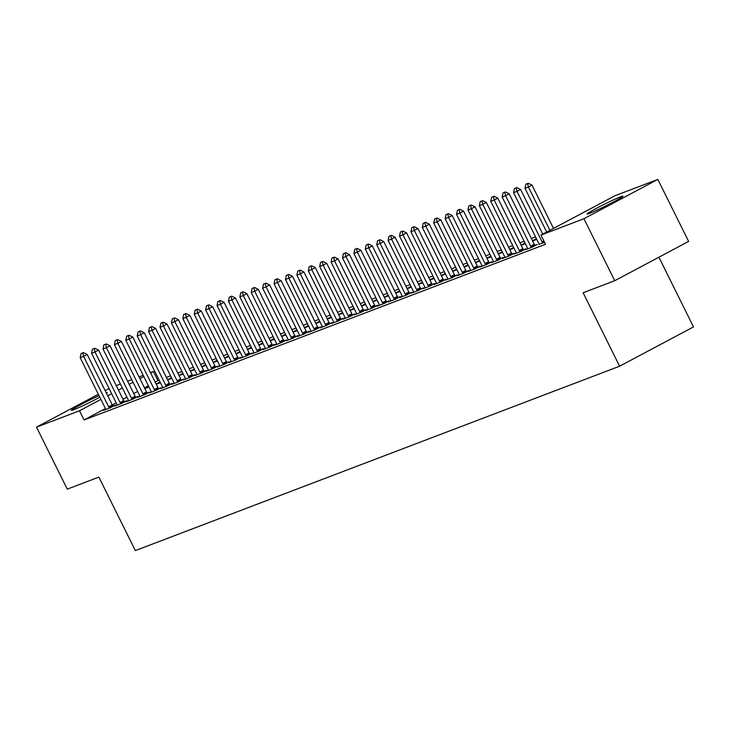 <?xml version="1.0" encoding="UTF-8"?>
<svg xmlns="http://www.w3.org/2000/svg" width="730" height="730" viewBox="0 0 730 730"><rect width="100%" height="100%" fill="white"/><g stroke="black" fill="none" stroke-linecap="round" stroke-linejoin="round"><path stroke-width="1.09" d="M589.466 213.397A20.02 1.049 153.6 0 1 587.112 214.009A20.02 1.049 153.6 0 1 600.215 206.371A20.02 1.049 153.6 0 1 620.619 196.817A20.02 1.049 153.6 0 1 622.982 196.206A20.02 1.049 153.6 0 1 609.869 203.843A20.02 1.049 153.6 0 1 589.466 213.397M99.809 397.202A20.02 1.049 153.6 0 1 73.721 409.74A20.02 1.049 153.6 0 1 71.367 410.36A20.02 1.049 153.6 0 1 80.528 404.776A20.02 1.049 153.6 0 1 99.043 395.651M535.537 236.903L531.376 238.482M524.14 241.247L519.97 242.825M512.734 245.581L508.573 247.169M501.327 249.925L497.167 251.512M489.921 254.268L485.76 255.856M478.515 258.612L474.354 260.199M467.109 262.955L462.948 264.534M455.702 267.299L451.541 268.877M444.296 271.642L440.135 273.221M432.89 275.976L428.729 277.564M421.493 280.32L417.332 281.908M410.087 284.663L405.926 286.251M398.68 289.007L394.519 290.595M387.274 293.351L383.113 294.929M375.868 297.694L371.707 299.273M364.462 302.028L360.301 303.616M353.055 306.372L348.894 307.96M341.649 310.715L337.488 312.303M330.252 315.059L326.082 316.647M318.846 319.402L314.685 320.981M307.44 323.746L303.279 325.325M296.033 328.08L291.872 329.668M284.627 332.424L280.466 334.012M273.221 336.767L269.06 338.355M261.815 341.111L257.654 342.698M250.408 345.454L246.247 347.033M239.002 349.798L234.841 351.376M227.605 354.132L223.444 355.72M216.199 358.476L212.038 360.063M204.792 362.819L200.631 364.407M193.386 367.163L189.225 368.75M181.98 371.506L177.819 373.085M170.574 375.85L166.413 377.428M159.167 380.193L157.954 380.649L153.391 371.47L150.626 372.939M614.852 195.786L657.849 179.416L583.945 218.726L540.948 235.096L614.852 195.786M583.945 218.726L614.724 280.721L688.618 241.411L657.849 179.416M658.907 257.215L693.5 326.912L619.606 366.214L135.342 550.584L98.869 477.11L67.269 489.136L36.5 427.141L98.349 394.246M116.234 385.613L120.395 384.035M127.64 381.27L131.802 379.691M139.047 376.935L143.208 375.348M150.453 372.592L153.391 371.47M539.05 244.212L544.543 242.323M516.238 252.899L514.029 254.076L520.873 251.467L525.865 248.811L523.529 249.706M536.468 239.495L536.158 238.856L532.526 240.79M532.608 240.964L536.769 239.376M493.425 261.586L491.217 262.754L498.061 260.154L503.052 257.498L500.716 258.384M513.655 248.173L513.345 247.543L509.713 249.468M509.795 249.642L513.957 248.063M470.622 270.264L468.405 271.441L475.248 268.841L480.24 266.185L477.904 267.07M490.852 256.86L490.533 256.221L486.901 258.155M486.992 258.329L491.153 256.741M447.809 278.951L445.592 280.128L452.436 277.519L457.436 274.863L455.1 275.757M468.039 265.547L467.72 264.908L464.088 266.842M464.18 267.016L468.341 265.428M424.997 287.638L422.789 288.815L429.632 286.206L434.624 283.55L432.288 284.435M445.227 274.224L444.917 273.595L441.285 275.529M441.367 275.694L445.528 274.115M402.184 296.316L399.976 297.493L406.82 294.893L411.811 292.237L409.475 293.122M422.415 282.911L422.104 282.273L418.473 284.207M418.555 284.381L422.716 282.802M379.381 305.003L377.164 306.18L384.007 303.57L388.999 300.915L386.663 301.809M399.611 291.599L399.292 290.96L395.66 292.894M395.742 293.068L399.912 291.48M356.568 313.69L354.351 314.867L361.195 312.257L366.186 309.602L363.859 310.487M376.799 300.276L376.479 299.647L372.848 301.581M372.939 301.755L377.1 300.167M333.756 322.368L331.548 323.545L338.391 320.945L343.383 318.289L341.047 319.174M353.986 308.963L353.676 308.334L350.044 310.259M350.126 310.433L354.287 308.854M310.943 331.055L308.735 332.232L315.579 329.622L320.57 326.967L318.234 327.861M331.174 317.65L330.863 317.012L327.232 318.946M327.314 319.12L331.475 317.532M288.14 339.742L285.923 340.919L292.766 338.309L297.758 335.654L295.422 336.548M308.37 326.328L308.051 325.699L304.419 327.633M304.501 327.807L308.662 326.219M265.328 348.42L263.11 349.597L269.954 346.996L274.945 344.341L272.609 345.226M285.558 335.015L285.238 334.386L281.607 336.311M281.698 336.484L285.859 334.906M242.515 357.107L240.307 358.284L247.141 355.674L252.142 353.019L249.806 353.913M262.745 343.702L262.435 343.063L258.794 344.998M258.885 345.171L263.046 343.584M219.703 365.794L217.494 366.971L224.338 364.361L229.329 361.706L226.993 362.6M239.933 352.389L239.623 351.75L235.991 353.685M236.073 353.858L240.234 352.271M196.89 374.472L194.682 375.649L201.526 373.048L206.517 370.393L204.181 371.278M217.129 361.067L216.81 360.438L213.178 362.363M213.26 362.536L217.421 360.958M174.087 383.159L171.869 384.336L178.713 381.735L183.704 379.071L181.368 379.965M194.317 369.754L193.998 369.115L190.366 371.05M190.457 371.223L194.618 369.635M151.274 391.846L149.066 393.023L155.901 390.413L160.901 387.758L158.565 388.652M171.504 378.441L171.185 377.802L167.553 379.737M167.644 379.91L171.805 378.322M128.462 400.524L126.254 401.701L133.097 399.1L138.089 396.445L135.753 397.33M148.692 387.119L148.382 386.489L144.75 388.415M144.832 388.588L148.993 387.01M105.649 409.211L103.441 410.388L110.285 407.787L115.276 405.132L112.94 406.017M157.954 380.649L155.18 382.128M148.373 385.75L144.458 387.831M137.642 391.453L133.727 393.534M126.911 397.166L122.996 399.246M116.189 402.869L112.274 404.949A2.564 1.214 -118 0 0 112.675 405.634L113.123 406.272M105.439 408.581L84.059 419.96L545.511 244.276L540.948 235.096M117.055 404.867L114.847 406.044L121.691 403.444L126.682 400.788L124.346 401.673M160.098 382.776L159.788 382.146L156.156 384.08M156.238 384.254L160.399 382.666M139.868 396.189L137.66 397.366L144.504 394.757L149.495 392.101L147.159 392.986M182.911 374.098L182.591 373.459L178.959 375.393M179.051 375.567L183.212 373.979M162.68 387.502L160.463 388.679L167.307 386.07L172.307 383.414L169.971 384.309M205.723 365.411L205.404 364.772L201.772 366.706M201.854 366.88L206.024 365.301M185.493 378.815L183.276 379.992L190.119 377.392L195.111 374.736L192.775 375.621M228.526 356.724L228.216 356.094L224.584 358.029M224.667 358.193L228.828 356.614M208.296 370.137L206.088 371.315L212.932 368.705L217.923 366.049L215.587 366.935M251.339 348.046L251.029 347.407L247.397 349.341M247.479 349.515L251.64 347.927M231.109 361.45L228.901 362.627L235.744 360.018L240.736 357.362L238.4 358.257M274.151 339.359L273.832 338.72L270.2 340.654M270.292 340.828L274.453 339.24M253.921 352.763L251.704 353.94L258.548 351.34L263.548 348.685L261.212 349.57M296.964 330.672L296.645 330.042L293.013 331.968M293.104 332.141L297.265 330.562M276.734 344.085L274.516 345.254L281.36 342.653L286.352 339.998L284.016 340.883M319.767 321.994L319.457 321.355L315.825 323.29M315.907 323.463L320.068 321.875M299.537 335.399L297.329 336.576L304.173 333.966L309.164 331.31L306.828 332.205M342.58 313.307L342.27 312.668L338.638 314.603M338.72 314.776L342.881 313.188M322.35 326.712L320.141 327.889L326.985 325.288L331.977 322.633L329.641 323.518M365.392 304.62L365.073 303.99L361.441 305.916M361.532 306.089L365.693 304.51M345.162 318.024L342.945 319.202L349.789 316.601L354.789 313.946L352.453 314.831M388.205 295.942L387.885 295.303L384.254 297.238M384.345 297.411L388.506 295.823M367.975 309.347L365.757 310.524L372.601 307.914L377.593 305.259L375.257 306.153M411.017 287.255L410.698 286.616L407.066 288.551M407.148 288.724L411.309 287.136M390.778 300.66L388.57 301.837L395.414 299.236L400.405 296.581L398.069 297.466M433.821 278.568L433.51 277.938L429.879 279.864M429.961 280.037L434.122 278.459M413.591 291.973L411.382 293.15L418.226 290.549L423.217 287.894L420.882 288.779M456.633 269.89L456.323 269.251L452.682 271.186M452.773 271.359L456.934 269.772M436.403 283.295L434.195 284.472L441.029 281.862L446.03 279.207L443.694 280.101M479.446 261.203L479.126 260.564L475.495 262.499M475.586 262.672L479.747 261.084M459.216 274.608L456.998 275.785L463.842 273.184L468.833 270.52L466.497 271.414M502.258 252.516L501.939 251.887L498.307 253.812M498.389 253.985L502.55 252.407M482.028 265.921L479.811 267.098L486.655 264.497L491.646 261.842L489.31 262.727M525.062 243.829L524.751 243.199L521.12 245.134M521.202 245.307L525.363 243.72M504.832 257.243L502.623 258.42L509.467 255.81L514.458 253.155L512.122 254.049M527.644 248.556L525.436 249.733L532.279 247.123L537.271 244.468L534.935 245.362M105.156 390.623L109.071 388.543M84.059 419.96L79.497 410.771L36.5 427.141M614.724 280.721L583.133 292.748L619.606 366.214M106.197 392.704A20.02 1.049 153.6 0 1 107.237 392.548A20.02 1.049 153.6 0 1 106.48 393.287M143.81 376.561L139.895 378.651M133.079 382.274L129.164 384.354M122.357 387.977L118.443 390.057M111.626 393.68L107.712 395.769M100.895 399.392L79.497 410.771M108.679 406.865L112.274 404.958L87.198 354.442L83.603 356.359L108.679 406.865A2.564 1.214 -118 0 0 109.08 407.541L109.463 408.097M81.057 353.548L83.366 352.581L81.057 353.548L80.181 357.654L105.257 408.17A2.564 1.214 -118 0 1 105.549 408.891L105.75 409.512M82.764 352.9L83.603 356.359L80.181 357.654M87.198 354.442L83.366 352.581M94.17 348.557L92.464 349.214L94.17 348.557L95.01 352.015L98.605 350.099L123.68 400.615A2.564 1.214 -118 0 0 124.082 401.29L124.529 401.929M117.156 405.168L116.955 404.548A2.564 1.214 -118 0 0 116.663 403.827L91.588 353.32L95.01 352.015L120.085 402.531A2.564 1.214 -118 0 0 120.486 403.206L120.87 403.754M92.464 349.214L91.588 353.32M98.605 350.099L94.772 348.237M105.576 344.213L103.861 344.87L105.576 344.213L106.416 347.672L110.011 345.755L135.087 396.271A2.564 1.214 -118 0 0 135.488 396.947L135.935 397.595M128.562 400.825L128.361 400.204A2.564 1.214 -118 0 0 128.069 399.483L102.994 348.976L106.416 347.672L131.491 398.188A2.564 1.214 -118 0 0 131.893 398.863L132.276 399.41M103.861 344.87L102.994 348.976M110.011 345.755L106.178 343.894M116.982 339.87L115.267 340.527L116.982 339.87L117.822 343.328L121.417 341.421L146.493 391.928A2.564 1.214 -118 0 0 146.885 392.603L147.332 393.251M139.968 396.481L139.768 395.861A2.564 1.214 -118 0 0 139.476 395.149L114.4 344.633L117.822 343.328L142.897 393.844A2.564 1.214 -118 0 0 143.29 394.519L143.682 395.067M115.267 340.527L114.4 344.633M121.417 341.421L117.585 339.56M128.389 335.535L126.673 336.183L128.389 335.535L129.228 338.985L132.823 337.077L157.899 387.584A2.564 1.214 -118 0 0 158.291 388.26L158.739 388.907M151.365 392.138L151.174 391.517A2.564 1.214 -118 0 0 150.882 390.805L125.806 340.29L129.228 338.985L154.304 389.501A2.564 1.214 -118 0 0 154.696 390.176L155.079 390.723M126.673 336.183L125.806 340.29M132.823 337.077L128.982 335.216M139.795 331.192L138.079 331.84L139.795 331.192L140.635 334.65L144.23 332.734L169.296 383.25A2.564 1.214 -118 0 0 169.698 383.925L170.145 384.564M162.772 387.803L162.571 387.174A2.564 1.214 -118 0 0 162.288 386.462L137.213 335.946L140.635 334.65L165.701 385.157A2.564 1.214 -118 0 0 166.102 385.832L166.486 386.389M138.079 331.84L137.213 335.946M144.23 332.734L140.388 330.873M151.192 326.848L149.486 327.496L151.192 326.848L152.032 330.307L155.627 328.39L180.702 378.906A2.564 1.214 -118 0 0 181.104 379.582L181.551 380.221M174.178 383.46L173.977 382.839A2.564 1.214 -118 0 0 173.685 382.118L148.61 331.602L152.032 330.307L177.107 380.814A2.564 1.214 -118 0 0 177.509 381.489L177.892 382.046M149.486 327.496L148.61 331.602M155.627 328.39L151.794 326.529M162.598 322.505L160.892 323.153L162.598 322.505L163.438 325.963L167.033 324.047L192.109 374.563A2.564 1.214 -118 0 0 192.51 375.238L192.957 375.877M185.584 379.116L185.383 378.496A2.564 1.214 -118 0 0 185.091 377.775L160.016 327.268L163.438 325.963L188.513 376.47A2.564 1.214 -118 0 0 188.915 377.145L189.298 377.702M160.892 323.153L160.016 327.268M167.033 324.047L163.201 322.185M174.005 318.161L172.298 318.818L174.005 318.161L174.844 321.62L178.439 319.704L203.515 370.22A2.564 1.214 -118 0 0 203.916 370.895L204.364 371.534M196.99 374.773L196.79 374.152A2.564 1.214 -118 0 0 196.498 373.431L171.422 322.925L174.844 321.62L199.92 372.136A2.564 1.214 -118 0 0 200.321 372.811L200.704 373.358M172.298 318.818L171.422 322.925M178.439 319.704L174.607 317.842M185.411 313.818L183.704 314.475L185.411 313.818L186.25 317.276L189.846 315.369L214.921 365.876A2.564 1.214 -118 0 0 215.323 366.551L215.77 367.199M208.397 370.429L208.196 369.809A2.564 1.214 -118 0 0 207.904 369.097L182.829 318.581L186.25 317.276L211.326 367.792A2.564 1.214 -118 0 0 211.727 368.468L212.111 369.015M183.704 314.475L182.829 318.581M189.846 315.369L186.013 313.498M196.817 309.483L195.111 310.131L196.817 309.483L197.657 312.933L201.252 311.026L226.327 361.532A2.564 1.214 -118 0 0 226.729 362.208L227.176 362.856M219.803 366.086L219.602 365.465A2.564 1.214 -118 0 0 219.31 364.754L194.235 314.238L197.657 312.933L222.732 363.449A2.564 1.214 -118 0 0 223.134 364.124L223.517 364.671M195.111 310.131L194.235 314.238M201.252 311.026L197.419 309.164M208.223 305.14L206.508 305.788L208.223 305.14L209.063 308.589L212.658 306.682L237.734 357.198A2.564 1.214 -118 0 0 238.126 357.873L238.573 358.512M231.209 361.751L231.008 361.122A2.564 1.214 -118 0 0 230.716 360.41L205.641 309.894L209.063 308.589L234.138 359.105A2.564 1.214 -118 0 0 234.54 359.78L234.923 360.337M206.508 305.788L205.641 309.894M212.658 306.682L208.826 304.821M219.63 300.796L217.914 301.444L219.63 300.796L220.469 304.255L224.064 302.339L249.14 352.855A2.564 1.214 -118 0 0 249.532 353.53L249.979 354.169M242.606 357.408L242.415 356.787A2.564 1.214 -118 0 0 242.123 356.067L217.047 305.551L220.469 304.255L245.545 354.762A2.564 1.214 -118 0 0 245.937 355.437L246.32 355.994M217.914 301.444L217.047 305.551M224.064 302.339L220.223 300.477M231.036 296.453L229.32 297.101L231.036 296.453L231.875 299.911L235.471 297.995L260.546 348.511A2.564 1.214 -118 0 0 260.938 349.186L261.386 349.825M254.013 353.065L253.821 352.444A2.564 1.214 -118 0 0 253.529 351.723L228.454 301.216L231.875 299.911L256.951 350.418A2.564 1.214 -118 0 0 257.343 351.094L257.726 351.65M229.32 297.101L228.454 301.216M235.471 297.995L231.629 296.134M242.442 292.109L240.727 292.766L242.442 292.109L243.282 295.568L246.868 293.652L271.943 344.168A2.564 1.214 -118 0 0 272.345 344.843L272.792 345.482M265.419 348.721L265.218 348.101A2.564 1.214 -118 0 0 264.926 347.38L239.86 296.873L243.282 295.568L268.348 346.084A2.564 1.214 -118 0 0 268.749 346.759L269.133 347.307M240.727 292.766L239.86 296.873M246.868 293.652L243.035 291.79M253.839 287.766L252.133 288.423L253.839 287.766L254.679 291.224L258.274 289.317L283.349 339.824A2.564 1.214 -118 0 0 283.751 340.499L284.198 341.147M276.825 344.377L276.624 343.757A2.564 1.214 -118 0 0 276.332 343.045L251.257 292.529L254.679 291.224L279.754 341.74A2.564 1.214 -118 0 0 280.156 342.416L280.539 342.963M252.133 288.423L251.257 292.529M258.274 289.317L254.441 287.447M265.245 283.432L263.539 284.079L265.245 283.432L266.085 286.881L269.68 284.974L294.756 335.481A2.564 1.214 -118 0 0 295.157 336.156L295.604 336.804M288.231 340.034L288.031 339.413A2.564 1.214 -118 0 0 287.739 338.702L262.663 288.186L266.085 286.881L291.16 337.397A2.564 1.214 -118 0 0 291.562 338.072L291.945 338.62M263.539 284.079L262.663 288.186M269.68 284.974L265.848 283.112M276.652 279.088L274.945 279.736L276.652 279.088L277.491 282.537L281.087 280.63L306.162 331.146A2.564 1.214 -118 0 0 306.563 331.821L307.011 332.46M299.638 335.7L299.437 335.07A2.564 1.214 -118 0 0 299.145 334.358L274.069 283.842L277.491 282.537L302.567 333.053A2.564 1.214 -118 0 0 302.968 333.729L303.351 334.285M274.945 279.736L274.069 283.842M281.087 280.63L277.254 278.769M288.058 274.745L286.352 275.392L288.058 274.745L288.898 278.203L292.493 276.287L317.568 326.803A2.564 1.214 -118 0 0 317.97 327.478L318.417 328.117M311.044 331.356L310.843 330.726A2.564 1.214 -118 0 0 310.551 330.015L285.476 279.499L288.898 278.203L313.973 328.71A2.564 1.214 -118 0 0 314.374 329.385L314.758 329.942M286.352 275.392L285.476 279.499M292.493 276.287L288.66 274.425M299.464 270.401L297.749 271.049L299.464 270.401L300.304 273.86L303.899 271.943L328.974 322.459A2.564 1.214 -118 0 0 329.376 323.135L329.823 323.773M322.45 327.013L322.249 326.392A2.564 1.214 -118 0 0 321.957 325.671L296.882 275.155L300.304 273.86L325.379 324.366A2.564 1.214 -118 0 0 325.781 325.042L326.164 325.598M297.749 271.049L296.882 275.155M303.899 271.943L300.066 270.082M310.87 266.058L309.155 266.715L310.87 266.058L311.71 269.516L315.305 267.6L340.381 318.116A2.564 1.214 -118 0 0 340.773 318.791L341.22 319.43M333.856 322.669L333.656 322.049A2.564 1.214 -118 0 0 333.364 321.328L308.288 270.821L311.71 269.516L336.785 320.032A2.564 1.214 -118 0 0 337.178 320.707L337.57 321.255M309.155 266.715L308.288 270.821M315.305 267.6L311.473 265.738M322.277 261.714L320.561 262.371L322.277 261.714L323.116 265.173L326.712 263.265L351.787 313.772A2.564 1.214 -118 0 0 352.179 314.447L352.626 315.095M345.254 318.326L345.062 317.705A2.564 1.214 -118 0 0 344.77 316.984L319.694 266.477L323.116 265.173L348.192 315.688A2.564 1.214 -118 0 0 348.584 316.364L348.967 316.911M320.561 262.371L319.694 266.477M326.712 263.265L322.87 261.395M333.683 257.371L331.968 258.028L333.683 257.371L334.523 260.829L338.118 258.922L363.184 309.429A2.564 1.214 -118 0 0 363.586 310.104L364.033 310.752M356.66 313.982L356.459 313.362A2.564 1.214 -118 0 0 356.176 312.65L331.101 262.134L334.523 260.829L359.589 311.345A2.564 1.214 -118 0 0 359.99 312.02L360.374 312.568M331.968 258.028L331.101 262.134M338.118 258.922L334.276 257.06M345.08 253.036L343.374 253.684L345.08 253.036L345.92 256.486L349.515 254.578L374.59 305.085A2.564 1.214 -118 0 0 374.992 305.76L375.439 306.408M368.066 309.639L367.865 309.018A2.564 1.214 -118 0 0 367.573 308.306L342.498 257.79L345.92 256.486L370.995 307.001A2.564 1.214 -118 0 0 371.397 307.677L371.78 308.224M343.374 253.684L342.498 257.79M349.515 254.578L345.682 252.717M356.486 248.693L354.78 249.341L356.486 248.693L357.326 252.151L360.921 250.235L385.997 300.751A2.564 1.214 -118 0 0 386.398 301.426L386.845 302.065M379.472 305.304L379.272 304.675A2.564 1.214 -118 0 0 378.979 303.963L353.904 253.447L357.326 252.151L382.401 302.658A2.564 1.214 -118 0 0 382.803 303.333L383.186 303.89M354.78 249.341L353.904 253.447M360.921 250.235L357.089 248.373M367.893 244.349L366.186 244.997L367.893 244.349L368.732 247.808L372.327 245.891L397.403 296.407A2.564 1.214 -118 0 0 397.804 297.083L398.251 297.721M390.879 300.961L390.678 300.34A2.564 1.214 -118 0 0 390.386 299.619L365.31 249.103L368.732 247.808L393.808 298.315A2.564 1.214 -118 0 0 394.209 298.99L394.592 299.546M366.186 244.997L365.31 249.103M372.327 245.891L368.495 244.03M379.299 240.006L377.593 240.654L379.299 240.006L380.138 243.464L383.734 241.548L408.809 292.064A2.564 1.214 -118 0 0 409.211 292.739L409.658 293.378M402.285 296.617L402.084 295.997A2.564 1.214 -118 0 0 401.792 295.276L376.716 244.769L380.138 243.464L405.214 293.971A2.564 1.214 -118 0 0 405.615 294.655L405.999 295.203M377.593 240.654L376.716 244.769M383.734 241.548L379.901 239.686M390.705 235.662L388.999 236.319L390.705 235.662L391.545 239.121L395.14 237.204L420.215 287.72A2.564 1.214 -118 0 0 420.617 288.396L421.064 289.043M413.691 292.274L413.49 291.653A2.564 1.214 -118 0 0 413.198 290.932L388.123 240.425L391.545 239.121L416.62 289.637A2.564 1.214 -118 0 0 417.022 290.312L417.405 290.859M388.999 236.319L388.123 240.425M395.14 237.204L391.307 235.343M402.111 231.319L400.396 231.976L402.111 231.319L402.951 234.777L406.546 232.87L431.622 283.377A2.564 1.214 -118 0 0 432.014 284.052L432.461 284.7M425.097 287.93L424.897 287.31A2.564 1.214 -118 0 0 424.604 286.598L399.529 236.082L402.951 234.777L428.026 285.293A2.564 1.214 -118 0 0 428.428 285.968L428.811 286.516M400.396 231.976L399.529 236.082M406.546 232.87L402.714 231.008M413.518 226.984L411.802 227.632L413.518 226.984L414.357 230.434L417.952 228.526L443.028 279.033A2.564 1.214 -118 0 0 443.42 279.709L443.867 280.356M436.494 283.587L436.303 282.966A2.564 1.214 -118 0 0 436.011 282.255L410.935 231.738L414.357 230.434L439.433 280.95A2.564 1.214 -118 0 0 439.825 281.625L440.208 282.172M411.802 227.632L410.935 231.738M417.952 228.526L414.111 226.665M424.924 222.641L423.208 223.289L424.924 222.641L425.763 226.09L429.359 224.183L454.434 274.699A2.564 1.214 -118 0 0 454.827 275.374L455.274 276.013M447.901 279.252L447.709 278.623A2.564 1.214 -118 0 0 447.417 277.911L422.341 227.395L425.763 226.09L450.839 276.606A2.564 1.214 -118 0 0 451.231 277.281L451.615 277.838M423.208 223.289L422.341 227.395M429.359 224.183L425.517 222.321M436.33 218.297L434.615 218.945L436.33 218.297L437.17 221.756L440.756 219.839L465.831 270.355A2.564 1.214 -118 0 0 466.233 271.031L466.68 271.67M459.307 274.909L459.106 274.288A2.564 1.214 -118 0 0 458.814 273.567L433.748 223.052L437.17 221.756L462.236 272.263A2.564 1.214 -118 0 0 462.637 272.938L463.021 273.495M434.615 218.945L433.748 223.052M440.756 219.839L436.923 217.978M447.727 213.954L446.021 214.602L447.727 213.954L448.567 217.412L452.162 215.496L477.238 266.012A2.564 1.214 -118 0 0 477.639 266.687L478.086 267.326M470.713 270.565L470.512 269.945A2.564 1.214 -118 0 0 470.22 269.224L445.145 218.717L448.567 217.412L473.642 267.919A2.564 1.214 -118 0 0 474.044 268.594L474.427 269.151M446.021 214.602L445.145 218.717M452.162 215.496L448.329 213.635M459.134 209.61L457.427 210.267L459.134 209.61L459.973 213.069L463.568 211.153L488.644 261.668A2.564 1.214 -118 0 0 489.045 262.344L489.492 262.982M482.119 266.222L481.919 265.601A2.564 1.214 -118 0 0 481.627 264.88L456.551 214.374L459.973 213.069L485.048 263.585A2.564 1.214 -118 0 0 485.45 264.26L485.833 264.808M457.427 210.267L456.551 214.374M463.568 211.153L459.736 209.291M470.54 205.267L468.833 205.924L470.54 205.267L471.379 208.725L474.974 206.818L500.05 257.325A2.564 1.214 -118 0 0 500.452 258L500.899 258.648M493.526 261.878L493.325 261.258A2.564 1.214 -118 0 0 493.033 260.546L467.957 210.03L471.379 208.725L496.455 259.241A2.564 1.214 -118 0 0 496.856 259.916L497.239 260.464M468.833 205.924L467.957 210.03M474.974 206.818L471.142 204.947M481.946 200.932L480.24 201.58L481.946 200.932L482.786 204.382L486.381 202.475L511.456 252.982A2.564 1.214 -118 0 0 511.858 253.657L512.305 254.305M504.932 257.535L504.731 256.914A2.564 1.214 -118 0 0 504.439 256.203L479.364 205.687L482.786 204.382L507.861 254.898A2.564 1.214 -118 0 0 508.262 255.573L508.646 256.12M480.24 201.58L479.364 205.687M486.381 202.475L482.548 200.613M493.352 196.589L491.637 197.237L493.352 196.589L494.192 200.038L497.787 198.131L522.862 248.647A2.564 1.214 -118 0 0 523.264 249.322L523.711 249.961M516.338 253.201L516.137 252.571A2.564 1.214 -118 0 0 515.845 251.859L490.77 201.343L494.192 200.038L519.267 250.554A2.564 1.214 -118 0 0 519.669 251.23L520.052 251.786M491.637 197.237L490.77 201.343M497.787 198.131L493.955 196.27M504.758 192.245L503.043 192.893L504.758 192.245L505.598 195.704L509.193 193.788L534.269 244.304A2.564 1.214 -118 0 0 534.661 244.979L535.108 245.618M527.735 248.857L527.544 248.227A2.564 1.214 -118 0 0 527.252 247.516L502.176 197L505.598 195.704L530.673 246.211A2.564 1.214 -118 0 0 531.066 246.886L531.458 247.443M503.043 192.893L502.176 197M509.193 193.788L505.352 191.926M542.773 234.12L520.599 189.444L517.004 191.36L542.08 241.867A2.564 1.214 -118 0 0 542.472 242.543L542.855 243.099M514.449 188.55L516.758 187.583L514.449 188.55L513.582 192.665L538.658 243.172A2.564 1.214 -118 0 1 538.95 243.893L539.142 244.513M516.165 187.902L517.004 191.36L513.582 192.665M520.599 189.444L516.758 187.583M527.571 183.558L525.856 184.215L527.571 183.558L528.411 187.017L532.006 185.101L553.504 228.417M546.688 232.04L524.989 188.322L528.411 187.017L549.909 230.333M525.856 184.215L524.989 188.322M532.006 185.101L528.164 183.239M109.08 407.541L112.675 405.634M120.486 403.206L124.082 401.29M120.085 402.531L123.68 400.615M131.893 398.863L135.488 396.947M131.491 398.188L135.087 396.271M143.29 394.519L146.885 392.603M142.897 393.844L146.493 391.928M154.696 390.176L158.291 388.26M154.304 389.501L157.899 387.584M166.102 385.832L169.698 383.925M165.701 385.157L169.296 383.25M177.509 381.489L181.104 379.582M177.107 380.814L180.702 378.906M188.915 377.145L192.51 375.238M188.513 376.47L192.109 374.563M200.321 372.811L203.916 370.895M199.92 372.136L203.515 370.22M211.727 368.468L215.323 366.551M211.326 367.792L214.921 365.876M223.134 364.124L226.729 362.208M222.732 363.449L226.327 361.532M234.54 359.78L238.126 357.873M234.138 359.105L237.734 357.198M245.937 355.437L249.532 353.53M245.545 354.762L249.14 352.855M257.343 351.094L260.938 349.186M256.951 350.418L260.546 348.511M268.749 346.759L272.345 344.843M268.348 346.084L271.943 344.168M280.156 342.416L283.751 340.499M279.754 341.74L283.349 339.824M291.562 338.072L295.157 336.156M291.16 337.397L294.756 335.481M302.968 333.729L306.563 331.821M302.567 333.053L306.162 331.146M314.374 329.385L317.97 327.478M313.973 328.71L317.568 326.803M325.781 325.042L329.376 323.135M325.379 324.366L328.974 322.459M337.178 320.707L340.773 318.791M336.785 320.032L340.381 318.116M348.584 316.364L352.179 314.447M348.192 315.688L351.787 313.772M359.99 312.02L363.586 310.104M359.589 311.345L363.184 309.429M371.397 307.677L374.992 305.76M370.995 307.001L374.59 305.085M382.803 303.333L386.398 301.426M382.401 302.658L385.997 300.751M394.209 298.99L397.804 297.083M393.808 298.315L397.403 296.407M405.615 294.655L409.211 292.739M405.214 293.971L408.809 292.064M417.022 290.312L420.617 288.396M416.62 289.637L420.215 287.72M428.428 285.968L432.014 284.052M428.026 285.293L431.622 283.377M439.825 281.625L443.42 279.709M439.433 280.95L443.028 279.033M451.231 277.281L454.827 275.374M450.839 276.606L454.434 274.699M462.637 272.938L466.233 271.031M462.236 272.263L465.831 270.355M474.044 268.594L477.639 266.687M473.642 267.919L477.238 266.012M485.45 264.26L489.045 262.344M485.048 263.585L488.644 261.668M496.856 259.916L500.452 258M496.455 259.241L500.05 257.325M508.262 255.573L511.858 253.657M507.861 254.898L511.456 252.982M519.669 251.23L523.264 249.322M519.267 250.554L522.862 248.647M531.066 246.886L534.661 244.979M530.673 246.211L534.269 244.304M542.472 242.543L544.197 241.63M542.08 241.867L543.85 240.927"/></g></svg>
